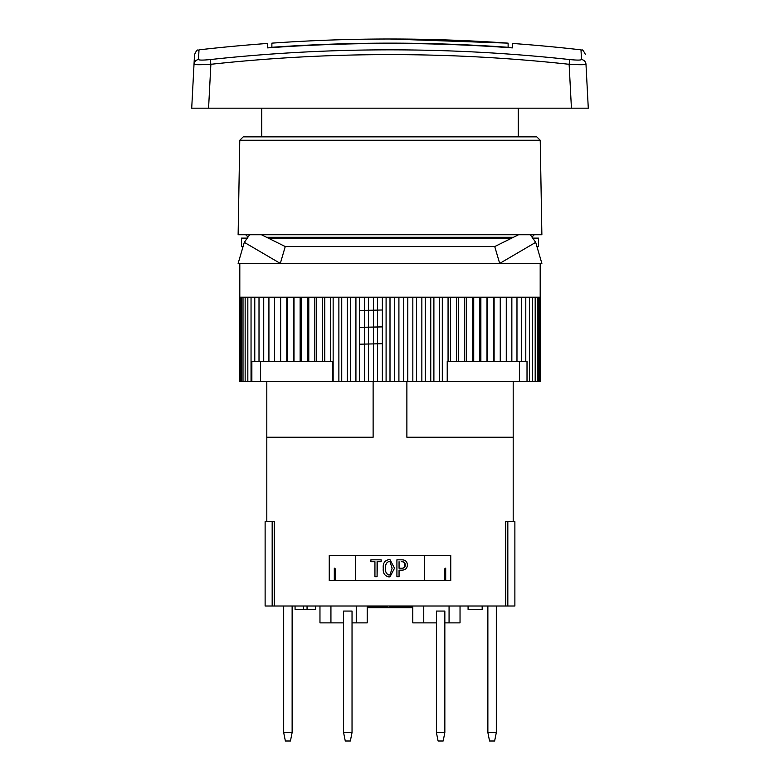 <?xml version="1.0" encoding="UTF-8"?>
<svg xmlns="http://www.w3.org/2000/svg" width="780" height="780" viewBox="0 0 780 780"><rect width="100%" height="100%" fill="white"/><g stroke="black" fill="none" stroke-linecap="round" stroke-linejoin="round"><path stroke-width="1.17" d="M518.251 108.186L518.251 136.87M208.572 108.186L191.714 108.186L194.015 64.291C195 64.847 200.616 64.847 210.873 64.291L208.572 108.186L571.428 108.186L569.127 64.291C579.394 64.847 585.01 64.847 585.985 64.291L588.286 108.186L571.428 108.186M389.785 606.001L389.785 607.688L390.458 607.688L390.458 606.001M389.785 607.688L373.094 607.688L373.094 606.84M387.436 606.001L387.436 606.84L373.844 606.84L373.844 606.001M373.844 606.84L368.959 606.84L368.959 606.001M411.167 606.001L411.167 606.84L391.219 606.84L391.219 606.001M412.132 606.001L412.132 607.688L390.458 607.688M263.903 381.566L258.375 381.566M540.121 297.19L540.121 381.566L239.899 381.566L239.899 297.19M537.254 297.19L537.254 381.566M382.356 309.991L359.424 310.498M382.356 326.888L359.424 327.356M382.356 343.707L359.424 344.204M513.191 381.566L513.191 437.248L406.877 437.248L406.877 381.566M390 574.821L392.125 568.21L389.99 561.707L388.947 561.463C386.217 562.624 385.125 564.876 385.671 568.21C385.135 571.623 386.227 573.904 388.947 575.055L390 574.821L392.125 568.21M399.058 561.697L399.058 568.259L401.242 568.259C403.621 568.376 404.849 567.284 404.937 564.983L405.249 564.983C405.19 562.663 403.933 561.571 401.476 561.697L401.242 561.697C403.611 561.571 404.849 562.673 404.937 564.983M399.058 568.259L401.476 568.259C404.011 568.367 405.269 567.274 405.249 564.983M272.171 521.625L265.122 521.625L265.122 606.001L272.171 606.001L272.171 521.625L274.258 521.625L274.258 606.001L505.742 606.001L505.742 521.625M450.752 580.691L329.248 580.691L329.248 555.38L450.752 555.38L450.752 580.691M541.876 234.751L238.124 234.751L239.772 140.254L540.228 140.254L541.876 234.751M389.99 576.829L388.947 576.937C384.657 575.971 382.765 573.066 383.282 568.21C382.765 563.384 384.657 560.508 388.947 559.591L390 559.679L394.524 568.21L390 576.829L388.947 576.937M373.123 381.566L373.123 437.248L266.809 437.248L266.809 381.566M371.299 561.697L374.936 561.697L370.909 561.697L370.909 559.825L381.127 559.825L381.127 561.697L381.127 559.825M396.913 576.703L399.058 576.703L399.058 570.141L402.012 570.141C405.424 570.014 407.219 568.298 407.384 564.983C407.228 561.688 405.473 559.962 402.11 559.825L396.913 559.825L396.913 576.703L396.913 559.825M444.659 580.691L444.659 568.874L445.692 568.874L445.692 568.162L444.659 568.874M355.407 580.691L355.407 555.38M530.332 234.751L535.694 242.346L499.688 263.435L541.876 263.435L535.694 242.346M272.171 606.001L274.258 606.001M505.742 606.001L514.878 606.001L514.878 521.625L506.044 521.625M315.637 606.001L315.637 609.375L303.644 609.375L303.644 606.001M307.057 609.375L307.057 606.001M468.078 606.001L468.078 609.375L482.167 609.375L482.167 606.001M303.644 609.375L295.064 609.375L295.064 606.001M507.829 521.625L507.829 606.001M292.13 606.001L292.13 732.566L283.686 732.566L283.686 606.001M292.13 732.566L290.433 741L285.373 741L283.686 732.566M487.87 732.566L496.314 732.566L494.627 741L489.567 741L487.87 732.566L487.87 606.001M496.314 732.566L496.314 606.001M460.034 606.001L460.034 622.879L449.065 622.879L449.065 606.001M423.755 606.001L423.755 622.879L412.786 622.879L412.786 606.001M436.41 622.879L423.755 622.879M449.065 622.879L444.844 622.879M367.214 606.001L367.214 622.879L352.034 622.879M343.59 622.879L319.966 622.879L319.966 606.001M356.245 622.879L356.245 606.001M330.935 606.001L330.935 622.879M335.341 568.874L334.308 568.162L334.308 568.874L335.341 568.874L335.341 580.691M334.308 580.691L334.308 568.874M445.692 580.691L445.692 568.874M343.59 611.062L352.034 611.062L352.034 732.566L350.347 741L345.277 741L343.59 732.566L343.59 611.062M436.41 611.062L444.844 611.062L444.844 732.566L443.157 741L438.097 741L436.41 732.566L436.41 611.062M343.59 732.566L352.034 732.566M436.41 732.566L444.844 732.566M513.425 237.286L266.575 237.286M271.879 47.288L271.879 43.144A1687.501 1687.501 0 0 1 390 39L508.121 43.144L508.121 47.288A1683.357 1683.357 0 0 0 271.879 47.288L271.879 47.59M585.985 64.291A5.06 5.031 -3 0 0 581.5 59.553L580.993 49.842C582.007 51.217 581.626 46.975 585.478 54.61M267.657 47.892L267.657 43.436L267.657 47.892A1683.055 1683.055 0 0 1 512.343 47.892L512.343 43.436L512.343 47.892M210.337 59.553A1664.364 1662.082 180 0 1 569.663 59.553L569.127 64.291A1659.372 1657.1 -0 0 0 210.873 64.291L210.337 59.553C203.112 60.265 199.173 60.265 198.5 59.553A5.06 5.031 3 0 0 194.015 64.291L194.522 54.61C198.013 47.092 197.447 51.451 199.007 49.842L198.5 59.553M581.5 59.553C580.846 60.265 576.898 60.265 569.663 59.553M261.748 108.186L261.748 136.87M261.476 234.751L285.256 246.558L280.312 263.435L499.688 263.435L494.744 246.558L285.256 246.558M511.846 297.19L511.846 361.315L447.223 361.315L447.223 381.566M448.061 297.19L448.061 361.315M442.309 297.19L442.309 381.566M439.501 297.19L439.501 381.566M519.402 381.566L519.402 361.315M239.811 263.435L239.811 297.19L540.189 297.19L540.189 263.435M493.818 297.19L493.818 361.315M487.675 297.19L487.675 361.315M407.794 297.19L407.794 381.566M412.834 297.19L412.834 381.566M403.738 297.19L403.738 381.566M416.598 297.19L416.598 381.566M251.043 297.19L251.043 381.566M254.777 297.19L254.777 361.315L251.862 361.315L251.862 381.566M333.148 297.19L333.148 381.566M330.632 297.19L330.632 361.315L254.777 361.315M332.777 381.566L332.777 361.315L330.632 361.315M268.924 297.19L268.924 361.315M338.881 297.19L338.881 381.566M341.738 297.19L341.738 381.566M324.773 297.19L324.773 361.315M243.067 246.558L241.498 246.558L241.498 238.124L247.289 238.124M268.271 238.124L511.729 238.124M532.711 238.124L538.502 238.124L538.502 246.558L536.933 246.558M525.788 297.19L525.788 361.315L527.017 361.315L527.017 381.566M529.444 297.19L529.444 381.566M300.134 297.19L300.134 361.315M294.002 297.19L294.002 361.315M487.003 297.19L487.003 361.315M466.264 297.19L466.264 361.315M464.5 297.19L464.5 361.315M472.319 297.19L472.319 361.315M535.187 297.19L535.187 381.566M263.728 297.19L263.728 361.315M425.315 297.19L425.315 381.566M421.853 297.19L421.853 381.566M430.755 297.19L430.755 381.566M386.09 381.566L386.09 297.19M390 297.19L390 381.566M382.356 297.19L382.356 381.566M394.582 297.19L394.582 381.566M377.569 297.19L377.569 381.566M293.28 297.19L293.28 361.315M287.128 297.19L287.128 361.315M259.009 297.19L259.009 361.315M532.584 297.19L532.584 381.566M322.598 297.19L322.598 361.315M316.641 297.19L316.641 361.315M307.32 297.19L307.32 361.315M301.226 297.19L301.226 361.315M500.253 297.19L500.253 361.315M458.533 297.19L458.533 361.315M245.154 297.19L245.154 381.566M247.835 297.19L247.835 381.566M433.894 297.19L433.894 381.566M506.269 297.19L506.269 361.315M456.407 297.19L456.407 361.315M473.723 297.19L473.723 361.315M450.528 297.19L450.528 361.315M398.911 297.19L398.911 381.566M347.324 297.19L347.324 381.566M480.87 297.19L480.87 361.315M479.827 297.19L479.827 361.315M521.625 297.19L521.625 361.315L511.846 361.315M286.786 297.19L286.786 361.315M280.644 297.19L280.644 361.315M274.57 297.19L274.57 361.315M516.974 297.19L516.974 361.315M525.788 361.315L521.625 361.315M243.009 297.19L243.009 381.566M381.127 561.697L377.081 561.697L377.081 576.703L374.936 576.703L374.936 561.697M377.081 576.703L377.344 561.697M399.058 570.141L401.768 570.141M424.593 580.691L424.593 555.38M388.976 561.463C386.285 562.653 385.213 564.895 385.759 568.21L385.671 568.21M238.124 263.435L280.312 263.435L244.306 242.346L238.124 263.435M494.744 246.558L518.524 234.751M249.668 234.751L244.306 242.346M241.42 297.19L241.42 381.566M240.376 297.19L240.376 381.566M539.721 297.19L539.721 381.566M494.11 297.19L494.11 361.315M314.818 297.19L314.818 361.315M308.782 297.19L308.782 361.315M364.65 297.19L364.65 381.566M359.424 297.19L359.424 381.566M355.924 297.19L355.924 381.566M538.765 297.19L538.765 381.566M368.452 297.19L368.452 381.566M373.474 297.19L373.474 381.566M350.512 297.19L350.512 381.566M260.598 361.315L260.598 381.566M540.228 140.254L536.796 136.87L243.204 136.87L239.772 140.254M382.756 606.001L382.756 606.84M382.005 606.84L382.005 607.688M368.199 606.001L368.199 607.688L373.094 607.688M386.675 606.84L386.675 607.688M409.412 606.001L409.412 606.84M406.165 606.001L406.165 606.84M401.593 606.001L401.593 606.84M401.339 606.84L401.339 607.688M393.412 606.84L393.412 607.688M409.1 606.84L409.1 607.688M394.027 606.001L394.027 606.84M266.809 437.248L266.809 521.625M513.191 437.248L513.191 521.625M531.97 237.061L534.28 234.751M248.03 237.061L245.72 234.751M508.121 43.144A1687.501 1687.501 0 0 0 390 39M267.657 43.436A1687.501 1687.501 0 0 0 199.007 49.842M580.993 49.842A1687.501 1687.501 0 0 0 512.343 43.436"/></g></svg>
